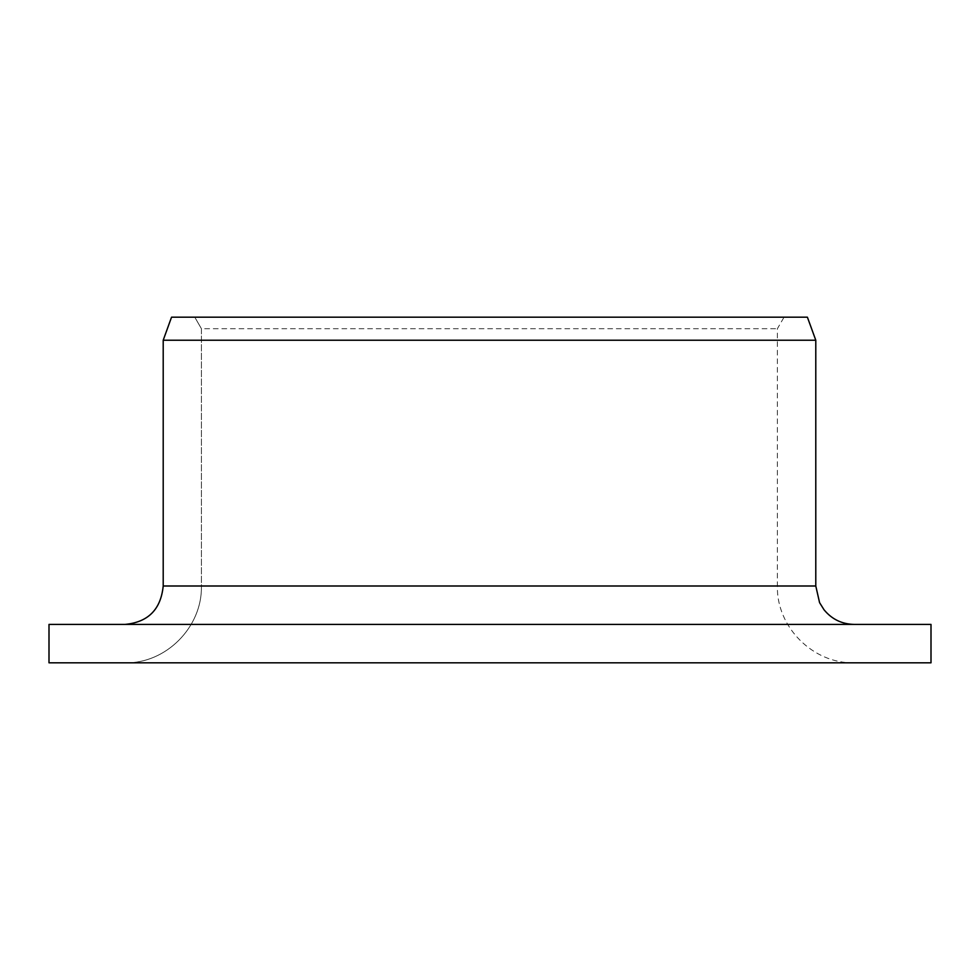 <?xml version="1.0" encoding="UTF-8"?>
<svg xmlns="http://www.w3.org/2000/svg" width="980" height="980" viewBox="0 0 980 980"><rect width="100%" height="100%" fill="white"/><g stroke="black" fill="none" stroke-linecap="round" stroke-linejoin="round"><path stroke-width="0.73" stroke-dasharray="4.9 3.68" d="M931 624.407L125.085 624.407C148.151 622.226 160.867 609.425 163.207 586.003L163.207 340.232L171.537 317.189L784.037 317.189L194.787 317.189L201.415 328.704L201.415 586.003L777.385 586.003L201.415 586.003C202.346 627.286 165.73 663.827 125.085 662.811L854.192 662.811L125.085 662.811C165.73 663.827 202.346 627.286 201.415 586.003L201.415 328.704L777.385 328.704L201.415 328.704L194.787 317.189L171.537 317.189L807.398 317.189M125.085 624.407L49 624.407M931 662.811L49 662.811M815.789 340.232L163.207 340.232M815.789 586.003L163.207 586.003M854.192 662.811C813.143 663.877 776.332 627.041 777.385 586.003L777.385 328.704L784.037 317.189"/><path stroke-width="1.47" d="M49 662.811L49 624.407L931 624.407L931 662.811L49 662.811L49 624.407M125.085 624.407C148.151 622.226 160.867 609.425 163.207 586.003L163.207 340.232L171.537 317.189L807.398 317.189L815.789 340.232L163.207 340.232M163.207 586.003L815.789 586.003L819.574 602.639L824.033 609.78C831.848 619.262 841.906 624.15 854.192 624.407M815.789 586.003L815.789 340.232"/></g></svg>
